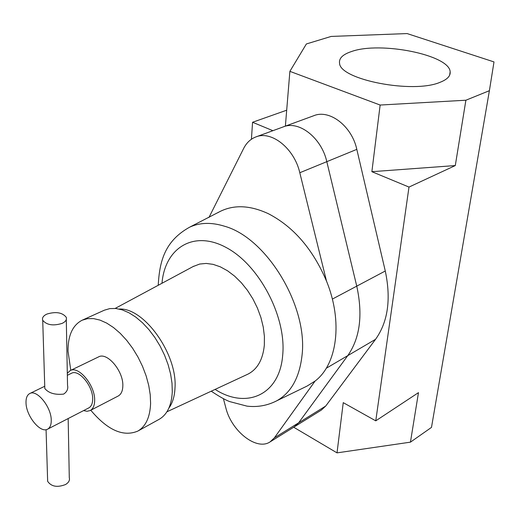 <?xml version="1.0" encoding="UTF-8"?>
<svg xmlns="http://www.w3.org/2000/svg" width="520" height="520" viewBox="0 0 520 520"><rect width="100%" height="100%" fill="white"/><g stroke="black" fill="none" stroke-linecap="round" stroke-linejoin="round"><path stroke-width="0.78" d="M83.558 410.605L87.094 411.281L90.168 410.547C93.106 408.909 94.608 405.503 94.666 400.341C95.147 385.411 78.605 365.501 70.18 370.611L67.308 373.269M90.168 410.547L118.151 396.045C121.141 394.381 122.701 391.001 122.831 385.899C123.533 371.156 107.14 351.748 98.559 356.902L70.18 370.611M66.293 319.618L67.535 385.275C68.328 388.928 67.022 391.872 63.602 394.108C54.964 395.005 48.698 393.146 44.811 388.518L44.766 387.069M51.246 420.219C51.35 407.056 36.855 389.175 29.764 393.536C27.137 394.953 25.889 398.041 26.02 402.799C26.104 415.968 40.43 433.602 47.6 429.163C50.083 427.772 51.298 424.794 51.246 420.219M47.6 429.163L88.777 407.914C91.338 406.49 92.638 403.533 92.684 399.041C93.087 386.106 78.761 368.869 71.455 373.301L67.347 375.297M47.574 478.686L47.652 481.338C51.318 486.642 57.265 487.708 65.507 484.536C68.725 482.593 69.986 480.298 69.284 477.653L68.166 418.548M46.95 314.054C43.336 315.75 41.925 317.824 42.718 320.268C46.677 325.065 53.144 326.105 62.12 323.394C65.63 321.698 67.008 319.67 66.255 317.298C62.387 312.475 55.959 311.396 46.95 314.054M90.773 410.235C107.569 430.176 123.234 437.144 137.748 431.125C145.743 426.498 150.026 417.281 150.599 403.475L150.234 394.758L148.74 385.489L146.153 375.941L142.532 366.373L137.988 357.071L132.652 348.296L126.666 340.308L120.224 333.32L113.497 327.535L106.684 323.089L99.977 320.093L93.555 318.611L87.588 318.65L82.219 320.183C72.664 325.091 67.925 335.433 68.016 351.208L70.791 370.312M137.748 431.125L159.081 419.361C167.161 414.681 171.567 405.509 172.283 391.84L172.01 383.214L170.606 374.069L168.109 364.65L164.573 355.225L160.108 346.073L154.837 337.454L148.909 329.615L142.506 322.777L135.805 317.115L129.006 312.793L122.291 309.894L115.849 308.49L109.844 308.594L104.423 310.167L82.219 320.183M247.117 374.517L247.884 374.16C257.394 369.291 262.873 359.645 264.329 345.222L264.407 336.401L263.263 327.087L260.917 317.551L257.433 308.067L252.909 298.922L247.481 290.387L241.306 282.704L234.578 276.101L227.494 270.751L220.259 266.806L213.083 264.349L206.167 263.432L199.693 264.05L193.083 266.565M211.244 391.196C219.161 396.487 225.316 399.951 229.703 401.596L246.981 406.133C257.426 407.368 267.312 405.606 276.627 400.855L307.067 386.081L315.107 381.037C337.149 364.475 343.109 321.685 326.508 281.112C312.93 249.23 293.547 226.759 268.359 213.701C250.016 205.192 233.818 204.51 219.752 211.64L189.683 227.156C199.869 222.482 211.471 222.17 224.49 226.213C266.883 237.848 308.51 307.002 301.938 356.142C299.299 378.034 290.862 392.938 276.627 400.855L275.529 401.427M326.508 281.112L299.8 172.738C294.327 148.506 271.538 130.338 255.905 136.923C250.627 138.931 246.545 142.766 243.666 148.421L208.949 217.477M219.752 211.64L217.886 212.674M223.418 398.71L225.817 407.751C231.381 431.125 256.659 451.1 270.127 441.863L274.385 437.834L315.107 381.037M270.127 441.863L294.314 426.855L298.623 422.825L347.763 355.628C360.016 338.084 363.006 314.918 356.753 286.143L326.807 161.662C321.601 137.93 299.046 120.283 283.355 126.861L313.872 115.681C329.615 109.109 351.884 126.184 356.811 149.363L385.281 271.005C391.203 299.156 387.966 321.925 375.557 339.313L325.702 406.055L321.347 410.085L294.314 426.855L298.623 422.825L347.763 355.628C360.016 338.084 363.006 314.918 356.753 286.143L326.807 161.662C321.601 137.93 299.046 120.283 283.355 126.861L255.905 136.923M440.089 82.297C447.252 79.482 450.606 75.978 450.157 71.786C449.488 54.854 380.224 41.132 351.559 51.513C342.784 54.411 338.787 58.331 339.56 63.277C339.931 79.71 413.094 94.01 440.089 82.297M337.019 452.868L343.246 402.649L375.759 420.843L408.993 187.07L455.293 165.562L465.887 100.224L489.392 90.688L431.49 427.394L410.443 442.156L337.019 452.868L293.703 427.238M410.443 442.156L418.47 392.639L375.759 420.843M489.392 90.688L494 61.919L407.121 33.572L331.168 36.432L306.377 43.959L289.881 71.35L380.14 105.04L371.878 171.691L408.993 187.07M289.881 71.35L285.382 126.12M251.42 139.243L252.564 122.265L272.903 130.689M286.689 110.201L252.564 122.265M371.878 171.691L455.293 165.562M380.14 105.04L465.887 100.224M119.269 309.062C143.858 307.307 177.45 354.081 175.013 387.738C174.642 396.26 172.594 403.065 168.857 408.135M215.111 389.396C246.031 409.409 279.565 395.428 282.678 355.335C286.592 317.174 259.486 265.317 226.525 247.708C193.615 229.58 164.892 247.975 161.987 283.27M299.8 172.738L356.811 149.363M274.385 437.834L325.702 406.055M326.235 368.271L375.557 339.313M332.345 299.091L385.281 271.005M29.764 393.536L44.739 386.262M47.652 481.338L46.072 429.663M44.811 388.518L42.718 320.268M115.154 308.432L193.83 266.162M189.683 227.156C164.489 241.118 159.601 261.683 158.236 284.94L158.23 285.285M166.9 411.808L247.884 374.16M449.637 75.186L450.157 71.786"/></g></svg>

